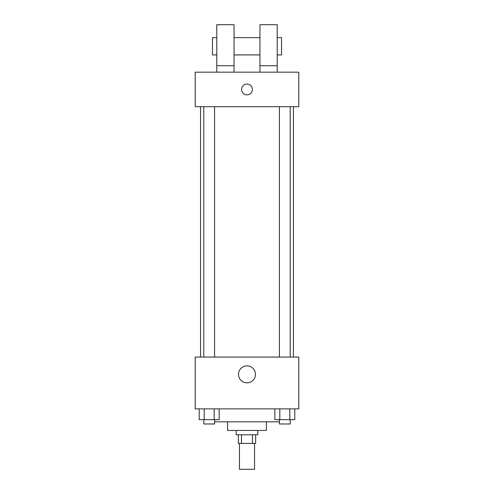 <?xml version="1.0" encoding="UTF-8"?>
<svg xmlns="http://www.w3.org/2000/svg" width="494" height="494" viewBox="0 0 494 494"><rect width="100%" height="100%" fill="white"/><g stroke="black" fill="none" stroke-linecap="round" stroke-linejoin="round"><path stroke-width="0.74" d="M239.448 443.402L239.448 469.3L254.552 469.3L254.552 443.402M252.539 434.769L252.539 443.402L238.367 443.402L238.367 434.769M252.539 443.402L255.633 443.402L255.633 434.769M257.794 430.453L257.794 434.769L236.206 434.769L236.206 430.453M241.461 434.769L241.461 443.402M266.427 421.82L266.427 430.453L227.573 430.453L227.573 421.82M279.419 421.82L214.581 421.82M298.796 408.871L195.204 408.871L195.204 357.069L298.796 357.069L298.796 408.871M255.491 374.335A8.491 8.491 0 0 1 242.758 381.689A8.491 8.491 0 0 1 242.758 366.986A8.491 8.491 0 0 1 255.491 374.335M293.448 106.716L293.448 357.069M279.419 357.069L279.419 106.716M214.581 106.716L214.581 357.069M298.796 106.716L195.204 106.716L195.204 72.18L298.796 72.18L298.796 106.716M247 84.054A5.397 5.397 0 0 1 251.674 92.143A5.397 5.397 0 0 1 242.326 92.143A5.397 5.397 0 0 1 247 84.054M216.786 72.18L216.786 24.7L234.051 24.7L234.051 72.18M234.051 54.914L259.949 54.914M259.949 72.18L259.949 24.7L277.214 24.7L277.214 72.18M277.214 54.914L281.531 54.914L281.531 37.649L277.214 37.649M216.786 37.649L212.469 37.649L212.469 54.914L216.786 54.914M216.786 65.708L234.051 65.708M259.949 65.708L277.214 65.708M294.782 408.871L294.782 419.659L274.843 419.659L274.843 408.871M289.799 408.871L289.799 419.659M279.826 408.871L279.826 419.659M290.206 419.659L290.206 423.976L279.419 423.976L279.419 419.659M219.157 408.871L219.157 419.659L199.218 419.659L199.218 408.871M214.174 408.871L214.174 419.659M204.201 408.871L204.201 419.659M214.581 419.659L214.581 423.976L203.794 423.976L203.794 419.659M200.552 106.716L200.552 357.069M290.206 357.069L290.206 106.716M203.794 106.716L203.794 357.069M234.051 37.649L259.949 37.649"/></g></svg>
